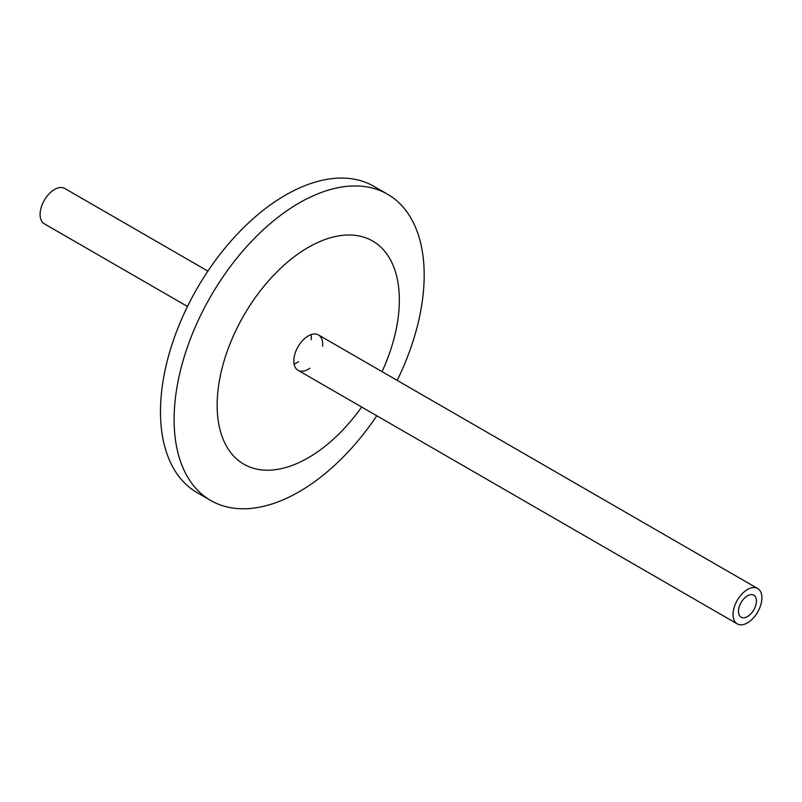 <?xml version="1.0" encoding="UTF-8"?>
<svg xmlns="http://www.w3.org/2000/svg" width="802" height="802" viewBox="0 0 802 802"><rect width="100%" height="100%" fill="white"/><g stroke="black" fill="none" stroke-linecap="round" stroke-linejoin="round"><path stroke-width="1.2" d="M294.083 364.018A20.411 11.789 120 0 0 298.524 361.662M311.226 339.667A20.411 11.789 120 0 0 311.046 334.645M309.893 368.228A20.411 11.789 -60 0 1 298.033 370.293A20.411 11.789 -60 0 1 293.813 360.95A20.411 11.789 -60 0 1 302.725 340.399A20.411 11.789 -60 0 1 318.454 334.935A20.411 11.789 -60 0 1 322.584 346.233M397.18 380.389A176.831 102.095 120 0 0 424.188 275.176A176.831 102.095 120 0 0 387.567 194.224A176.831 102.095 120 0 0 251.307 241.602A176.831 102.095 120 0 0 174.114 419.556A176.831 102.095 120 0 0 210.736 500.498A176.831 102.095 120 0 0 376.77 415.747M387.567 194.224L373.922 186.355A176.831 102.095 120 0 0 237.663 233.723A176.831 102.095 120 0 0 160.48 411.677A176.831 102.095 120 0 0 197.102 492.628L210.736 500.498M382.053 371.657A128.831 74.385 120 0 0 399.346 300.018A128.831 74.385 120 0 0 308.249 247.417A128.831 74.385 120 0 0 217.152 405.21A128.831 74.385 120 0 0 266.805 470.213A128.831 74.385 120 0 0 361.642 407.015M738.482 611.375A12.702 7.328 -60 0 1 744.025 598.593A12.702 7.328 -60 0 1 753.81 595.194A12.702 7.328 -60 0 1 753.81 609.861A12.702 7.328 -60 0 1 741.118 617.189A12.702 7.328 -60 0 1 738.482 611.375M733.028 614.532A20.411 11.789 120 0 0 737.259 623.876A20.411 11.789 120 0 0 757.669 612.086A20.411 11.789 120 0 0 757.669 588.518A20.411 11.789 120 0 0 741.94 593.981A20.411 11.789 120 0 0 733.028 614.532M207.898 271.106L64.741 188.45A20.411 11.789 120 0 0 49.012 193.924A20.411 11.789 120 0 0 40.1 214.465A20.411 11.789 120 0 0 44.331 223.818L187.478 306.464M298.033 370.293L737.259 623.876M318.454 334.935L757.669 588.518"/></g></svg>
